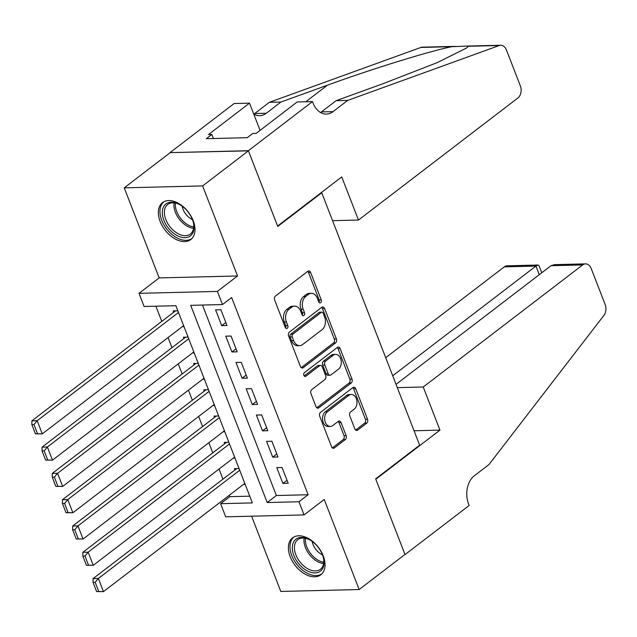<?xml version="1.0" encoding="UTF-8"?>
<svg xmlns="http://www.w3.org/2000/svg" width="637" height="637" viewBox="0 0 637 637"><rect width="100%" height="100%" fill="white"/><g stroke="black" fill="none" stroke-linecap="round" stroke-linejoin="round"><path stroke-width="0.96" d="M320.698 302.679A2.046 1.441 88.6 0 0 321.255 299.908L310.625 272.485A2.922 2.054 88.6 0 0 308.754 270.932A2.922 2.054 88.6 0 0 307.822 271.282L275.439 296.07A2.922 2.054 88.6 0 0 274.643 300.027L285.28 327.45A2.046 1.441 88.6 0 0 286.594 328.533A2.046 1.441 88.6 0 0 287.239 328.294A2.046 1.441 88.6 0 0 287.797 325.523L286.419 321.98A9.364 6.585 88.6 0 1 288.975 309.311L291.674 307.241A9.364 6.585 88.6 0 1 294.652 306.142A9.364 6.585 88.6 0 1 300.632 311.095L302.01 314.646A2.046 1.441 88.6 0 0 303.323 315.729A2.046 1.441 88.6 0 0 303.968 315.482A2.046 1.441 88.6 0 0 304.526 312.711L303.156 309.168A9.364 6.585 88.6 0 1 305.704 296.5L308.404 294.437A9.364 6.585 88.6 0 1 311.382 293.331A9.364 6.585 88.6 0 1 317.361 298.283L318.739 301.834A2.046 1.441 88.6 0 0 320.053 302.917A2.046 1.441 88.6 0 0 320.698 302.679M318.978 302.28A2.046 1.441 88.6 0 0 319.137 299.955L308.507 272.532A2.922 2.054 88.6 0 0 307.695 271.378M285.511 327.904A2.046 1.441 88.6 0 0 285.679 325.579L284.301 322.027L286.419 321.98M302.249 315.092A2.046 1.441 88.6 0 0 302.408 312.767L301.038 309.216L303.156 309.168M323.238 555.902A23.25 14.715 -127.4 0 0 292.582 537.843A23.25 14.715 -127.4 0 0 290.193 556.714A23.25 14.715 -127.4 0 0 320.849 574.765A23.25 14.715 -127.4 0 0 323.238 555.902M193.202 220.657A23.25 14.715 -127.4 0 0 162.546 202.598A23.25 14.715 -127.4 0 0 160.158 221.469A23.25 14.715 -127.4 0 0 190.821 239.52A23.25 14.715 -127.4 0 0 193.202 220.657M354.849 428.916A2.922 2.054 88.6 0 0 356.72 430.469A2.922 2.054 88.6 0 0 357.652 430.118L366.737 423.167A2.922 2.054 88.6 0 0 367.533 419.21L355.725 388.753A2.922 2.054 88.6 0 0 353.853 387.208A2.922 2.054 88.6 0 0 352.922 387.551L320.538 412.346A2.922 2.054 88.6 0 0 319.742 416.303L331.558 446.752A2.922 2.054 88.6 0 0 333.43 448.305A2.922 2.054 88.6 0 0 334.353 447.962L345.326 439.554A2.922 2.054 88.6 0 0 346.13 435.597L341.074 422.562A2.922 2.054 88.6 0 0 339.202 421.017A2.922 2.054 88.6 0 0 338.271 421.36L332.832 425.532A7.827 5.502 88.6 0 1 330.34 426.448A7.827 5.502 88.6 0 1 324.846 420.587A7.827 5.502 88.6 0 1 327.474 411.717L348.789 395.402A7.827 5.502 88.6 0 1 351.274 394.478A7.827 5.502 88.6 0 1 356.776 400.339A7.827 5.502 88.6 0 1 354.148 409.209L350.597 411.924A2.922 2.054 88.6 0 0 349.793 415.881L354.849 428.916M298.968 501.765L304.072 514.911L225.697 516.83L220.601 503.684L252.371 502.904L175.884 305.696L144.113 306.477L139.009 293.331L217.384 291.412L222.48 304.558L190.71 305.338L267.198 502.537L298.968 501.765L308.133 494.742L231.645 297.543L222.48 304.558M312.52 101.594L248.374 150.706L277.597 226.039L341.743 176.927L358.464 220.044L517.913 97.971A8.942 6.29 88.6 0 0 520.349 85.868L506.423 49.981A8.942 6.29 88.6 0 0 500.706 45.251A8.942 6.29 88.6 0 0 499.273 45.522L347.714 100.399L333.047 111.626A20.87 14.675 -91.4 0 1 326.423 114.079A20.87 14.675 -91.4 0 1 313.078 103.043L312.52 101.594L297.161 101.968L256.114 133.404L252.722 133.483L247.228 137.696L206.348 138.699L211.842 134.487L208.45 134.574L249.505 103.138L234.145 103.513L170.007 152.625L248.43 150.842L277.748 226.43L321.733 192.756L419.64 445.175L375.655 478.857L404.981 554.445L359.157 589.528L324.233 499.472L304.072 514.911M248.43 150.842L202.614 185.916L124.239 187.843L159.17 277.899L139.009 293.331M159.17 277.899L237.537 275.972L202.614 185.916M237.537 275.972L217.384 291.412M335.603 342.897A2.922 2.054 88.6 0 0 336.4 338.94L324.591 308.483A2.922 2.054 88.6 0 0 322.72 306.938A2.922 2.054 88.6 0 0 321.789 307.281L289.405 332.076A2.922 2.054 88.6 0 0 288.609 336.033L300.425 366.49A2.922 2.054 88.6 0 0 302.296 368.035A2.922 2.054 88.6 0 0 303.22 367.692L335.603 342.897L333.485 342.953A2.922 2.054 88.6 0 0 334.282 338.995L322.473 308.539A2.922 2.054 88.6 0 0 321.661 307.376M340.158 348.622L351.966 379.079A2.922 2.054 88.6 0 1 351.17 383.036L318.787 407.823A2.922 2.054 88.6 0 1 317.863 408.174A2.922 2.054 88.6 0 1 315.992 406.621L310.936 393.586A2.922 2.054 88.6 0 1 311.732 389.629L324.862 379.572A2.922 2.054 88.6 0 0 325.658 375.615L322.306 366.968A2.922 2.054 88.6 0 0 320.435 365.423A2.922 2.054 88.6 0 0 319.511 365.765L305.84 376.236A2.046 1.441 88.6 0 1 305.187 376.475A2.046 1.441 88.6 0 1 303.745 374.946A2.046 1.441 88.6 0 1 304.438 372.621L337.355 347.42A2.922 2.054 88.6 0 1 338.287 347.069A2.922 2.054 88.6 0 1 340.158 348.622L338.04 348.67L349.848 379.126L351.966 379.079M251.599 516.193L280.79 591.447L359.157 589.528M170.055 152.761L124.239 187.843M239.05 468.569L234.408 468.681L234.918 469.995M228.858 442.277L224.216 442.389L224.726 443.702M218.658 415.977L214.016 416.096L214.526 417.41M208.458 389.685L203.816 389.796L204.326 391.118M198.258 363.393L193.616 363.504L194.126 364.818M188.058 337.1L183.416 337.212L183.926 338.526M226.995 325.523L220.88 309.749L215.585 309.877L221.7 325.658L226.995 325.523M237.195 351.823L231.08 336.041L225.777 336.177L231.9 351.95L237.195 351.823M247.395 378.115L241.272 362.342L235.977 362.469L242.1 378.243L247.395 378.115M257.595 404.407L251.472 388.634L246.177 388.761L252.3 404.535L257.595 404.407M267.795 430.7L261.672 414.926L256.377 415.053L262.492 430.835L267.795 430.7M277.987 456.992L271.872 441.218L266.577 441.345L272.692 457.127L277.987 456.992M202.478 305.051L276.362 495.522L308.133 494.742M276.776 467.646L282.892 483.419L288.187 483.292L282.072 467.51L276.776 467.646M155.882 306.19L161.774 321.382M168.049 337.554L171.974 347.675M178.249 363.854L182.174 373.975M188.448 390.147L192.374 400.267M198.648 416.439L202.574 426.559M208.84 442.731L212.766 452.851M219.04 469.023L222.966 479.151M229.24 495.323L229.766 496.669L249.76 496.175M177.858 310.808L173.216 310.92L173.726 312.234M182.333 326.622L183.982 326.582M192.533 352.914L194.181 352.874M202.733 379.206L204.381 379.166M212.925 405.506L214.573 405.458M223.125 431.798L224.773 431.759M233.325 458.091L234.973 458.051M243.525 484.383L245.173 484.343M321.733 192.756L321.04 192.772M229.766 496.669L220.601 503.684M276.362 495.522L267.198 502.537M221.7 325.658L225.824 322.497M231.9 351.95L236.024 348.797M242.1 378.243L246.216 375.089M252.3 404.535L256.416 401.382M262.492 430.835L266.616 427.674M272.692 457.127L276.816 453.966M282.892 483.419L287.016 480.266M311.382 293.331L309.263 293.386A9.364 6.585 88.6 0 0 306.286 294.485L308.404 294.437M301.038 309.216A9.364 6.585 88.6 0 1 303.586 296.555L306.286 294.485M294.652 306.142L292.526 306.19A9.364 6.585 88.6 0 0 289.556 307.297L291.674 307.241M284.301 322.027A9.364 6.585 88.6 0 1 286.857 309.359L289.556 307.297M301.229 367.653L333.485 342.953M323.174 313.253A2.046 1.441 88.6 0 0 321.86 312.17A2.046 1.441 88.6 0 0 321.207 312.409L292.789 334.178A2.046 1.441 88.6 0 0 292.232 336.941L293.681 340.684A9.364 6.585 88.6 0 0 299.669 345.636A9.364 6.585 88.6 0 0 302.639 344.537L322.067 329.663A9.364 6.585 88.6 0 0 324.623 316.995L323.174 313.253M321.86 312.17L319.742 312.226A2.046 1.441 88.6 0 0 319.089 312.464L321.207 312.409M299.669 345.636L297.551 345.692A9.364 6.585 88.6 0 1 291.563 340.739L290.114 336.997A2.046 1.441 88.6 0 1 290.671 334.226L319.089 312.464M316.796 407.784L349.052 383.084A2.922 2.054 88.6 0 0 349.848 379.126M320.435 365.423L318.317 365.479A2.922 2.054 88.6 0 0 317.393 365.821L304.175 375.934M338.494 369.142A7.827 5.502 88.6 0 0 341.121 360.271A7.827 5.502 88.6 0 0 335.619 354.411A7.827 5.502 88.6 0 0 333.135 355.335L325.626 361.083A2.922 2.054 88.6 0 0 324.822 365.041L328.182 373.688A2.922 2.054 88.6 0 0 330.054 375.233A2.922 2.054 88.6 0 0 330.977 374.89L338.494 369.142M335.619 354.411L333.501 354.467A7.827 5.502 88.6 0 0 331.017 355.382L333.135 355.335M330.054 375.233L327.936 375.289A2.922 2.054 88.6 0 1 326.064 373.744L322.704 365.097A2.922 2.054 88.6 0 1 323.508 361.139L331.017 355.382M338.04 348.67A2.922 2.054 88.6 0 0 337.228 347.515M351.274 394.478L349.156 394.534A7.827 5.502 88.6 0 0 346.671 395.45L348.789 395.402M330.34 426.448L328.222 426.503A7.827 5.502 88.6 0 1 322.728 420.643A7.827 5.502 88.6 0 1 325.356 411.773L346.671 395.45M332.363 447.915L343.208 439.61A2.922 2.054 88.6 0 0 344.012 435.652L338.956 422.618A2.922 2.054 88.6 0 0 338.143 421.455M355.661 430.079L364.619 423.215A2.922 2.054 88.6 0 0 365.415 419.257L353.607 388.809A2.922 2.054 88.6 0 0 352.794 387.646M175.517 310.864L31.882 420.842L37.177 420.715L178.519 312.488M183.615 325.642L42.273 433.861L35.417 433.805L37.535 433.749L33.968 424.545L31.85 424.6L35.417 433.805M33.968 424.545L37.177 420.715L42.273 433.861L37.535 433.749M31.85 424.6L31.882 420.842M169.211 229.113A20.121 12.732 52.6 0 1 163.176 207.63A20.121 12.732 52.6 0 1 179.355 204.405A20.121 12.732 52.6 0 1 187.087 210.759A20.121 12.732 52.6 0 1 193.457 222.823A20.121 12.732 52.6 0 1 187.358 237.37A20.121 12.732 52.6 0 1 169.211 229.113M179.777 204.636A18.632 11.792 -127.4 0 0 167.738 204.445A18.632 11.792 -127.4 0 0 170.788 227.735A18.632 11.792 -127.4 0 0 190.391 234.026A18.632 11.792 -127.4 0 0 193.345 222.353M182.166 206.189A13.266 8.392 -127.4 0 0 186.553 215.043A13.266 8.392 -127.4 0 0 192.47 219.646M163.964 201.706A23.099 14.619 -127.4 0 0 167.881 230.475A23.099 14.619 -127.4 0 0 192.055 238.389M299.247 564.366A20.121 12.732 52.6 0 1 293.211 542.875A20.121 12.732 52.6 0 1 309.391 539.65A20.121 12.732 52.6 0 1 317.122 546.005A20.121 12.732 52.6 0 1 323.492 558.068A20.121 12.732 52.6 0 1 317.393 572.615A20.121 12.732 52.6 0 1 299.247 564.366M309.813 539.889A18.632 11.792 -127.4 0 0 297.774 539.69A18.632 11.792 -127.4 0 0 300.823 562.981A18.632 11.792 -127.4 0 0 320.427 569.279A18.632 11.792 -127.4 0 0 323.381 557.598M312.202 541.434A13.266 8.392 -127.4 0 0 316.581 550.288A13.266 8.392 -127.4 0 0 322.505 554.891M293.999 536.951A23.099 14.619 -127.4 0 0 297.917 565.72A23.099 14.619 -127.4 0 0 322.091 573.634M347.714 100.399L336.113 100.678L382.59 83.853L437.157 62.657L466.507 48.054L468.283 46.278L467.837 46.055L451.896 46.684C430.047 50.944 371.267 69.138 327.41 85.207L280.933 102.031L266.274 113.259A20.87 14.675 -91.4 0 1 259.649 115.711A20.87 14.675 -91.4 0 1 253.773 114.134M280.933 102.031L269.34 102.318L254.681 113.545A20.87 14.675 -91.4 0 1 253.805 114.158M320.578 112.518A20.87 14.675 -91.4 0 0 321.454 111.905L336.113 100.678M451.896 46.684L420.906 47.441L269.34 102.318M248.374 150.706L170.007 152.625M358.464 220.044L332.562 220.681M260.071 130.37L249.505 103.138M420.906 47.441A8.942 6.29 -91.4 0 1 422.339 47.17L455.208 46.366M213.411 138.524L211.842 134.487M397.329 387.646L423.231 387.009L582.672 264.936L551.005 265.709L396.047 384.35M551.005 265.709L554.54 264.642L585.514 263.877A8.942 6.29 88.6 0 1 591.232 268.607L605.15 304.502A8.942 6.29 88.6 0 1 603.94 315.363L488.961 464.564L474.302 475.791A20.87 14.675 88.6 0 0 468.609 504.018L469.174 505.467L405.028 554.58L375.806 479.247L439.952 430.134L423.231 387.009M414.05 430.771L439.952 430.134M392.718 375.758L535.964 266.075L504.297 266.855A8.942 6.29 -91.4 0 1 507.14 265.804L538.106 265.04L535.964 266.075L539.3 274.674M385.696 357.668L504.297 266.855M585.514 263.877A8.942 6.29 88.6 0 0 582.672 264.936M541.753 272.795L538.966 265.613L538.106 265.04M185.717 337.156L42.074 447.134L47.377 447.007L188.711 338.788M193.815 351.935L52.473 460.153L45.617 460.097L47.735 460.041L44.168 450.845L42.05 450.892L45.617 460.097M44.168 450.845L47.377 447.007L52.473 460.153L47.735 460.041M42.05 450.892L42.074 447.134M195.917 363.448L52.274 473.434L57.569 473.299L198.911 365.081M204.015 378.227L62.673 486.445L55.817 486.389L57.935 486.342L54.368 477.137L52.25 477.185L55.817 486.389M54.368 477.137L57.569 473.299L62.673 486.445L57.935 486.342M52.25 477.185L52.274 473.434M206.117 389.74L62.474 499.727L67.769 499.591L209.111 391.373M214.215 404.519L72.873 512.745L66.017 512.681L68.135 512.634L64.568 503.429L62.45 503.485L66.017 512.681M64.568 503.429L67.769 499.591L72.873 512.745L68.135 512.634M62.45 503.485L62.474 499.727M216.317 416.041L72.674 526.019L77.969 525.891L219.311 417.665M224.407 430.811L83.065 539.037L76.217 538.982L78.335 538.926L74.76 529.721L72.642 529.777L76.217 538.982M74.76 529.721L77.969 525.891L83.065 539.037L78.335 538.926M72.642 529.777L72.674 526.019M226.509 442.333L82.874 552.311L88.169 552.183L229.511 443.965M234.607 457.111L93.265 565.33L86.417 565.274L88.535 565.218L84.96 556.013L82.842 556.069L86.417 565.274M84.96 556.013L88.169 552.183L93.265 565.33L88.535 565.218M82.842 556.069L82.874 552.311M236.709 468.625L93.074 578.603L98.369 578.476L239.711 470.257M244.807 483.403L103.465 591.622L96.609 591.566L98.727 591.51L95.16 582.314L93.042 582.361L96.609 591.566M95.16 582.314L98.369 578.476L103.465 591.622L98.727 591.51M93.042 582.361L93.074 578.603M319.137 299.955L321.255 299.908M285.679 325.579L287.797 325.523M302.408 312.767L304.526 312.711M303.586 296.555L305.704 296.5M286.857 309.359L288.975 309.311M308.507 272.532L310.625 272.485M301.349 367.74L303.22 367.692M322.473 308.539L324.591 308.483M334.282 338.995L336.4 338.94M290.671 334.226L292.789 334.178M290.114 336.997L292.232 336.941M291.563 340.739L293.681 340.684M349.052 383.084L351.17 383.036M316.915 407.871L318.787 407.823M317.393 365.821L319.511 365.765M304.526 376.268L305.84 376.236M323.508 361.139L325.626 361.083M322.704 365.097L324.822 365.041M326.064 373.744L328.182 373.688M325.356 411.773L327.474 411.717M338.956 422.618L341.074 422.562M344.012 435.652L346.13 435.597M343.208 439.61L345.326 439.554M332.482 448.002L334.353 447.962M353.607 388.809L355.725 388.753M365.415 419.257L367.533 419.21M364.619 423.215L366.737 423.167M355.78 430.166L357.652 430.118M193.584 228.309A18.632 11.792 52.6 0 1 180.335 220.426A18.632 11.792 52.6 0 1 174.1 202.861M175.398 203.06A18.019 11.402 -127.4 0 0 181.513 219.454A18.019 11.402 -127.4 0 0 193.728 226.995M323.612 563.554A18.632 11.792 52.6 0 1 310.37 555.671A18.632 11.792 52.6 0 1 304.128 538.106M305.434 538.305A18.019 11.402 -127.4 0 0 311.549 554.7A18.019 11.402 -127.4 0 0 323.763 562.248M266.274 113.259L254.681 113.545M321.454 111.905L333.047 111.626M499.273 45.522L468.283 46.278M327.41 85.207L305.792 101.761M500.706 45.251L467.837 46.055"/></g></svg>
